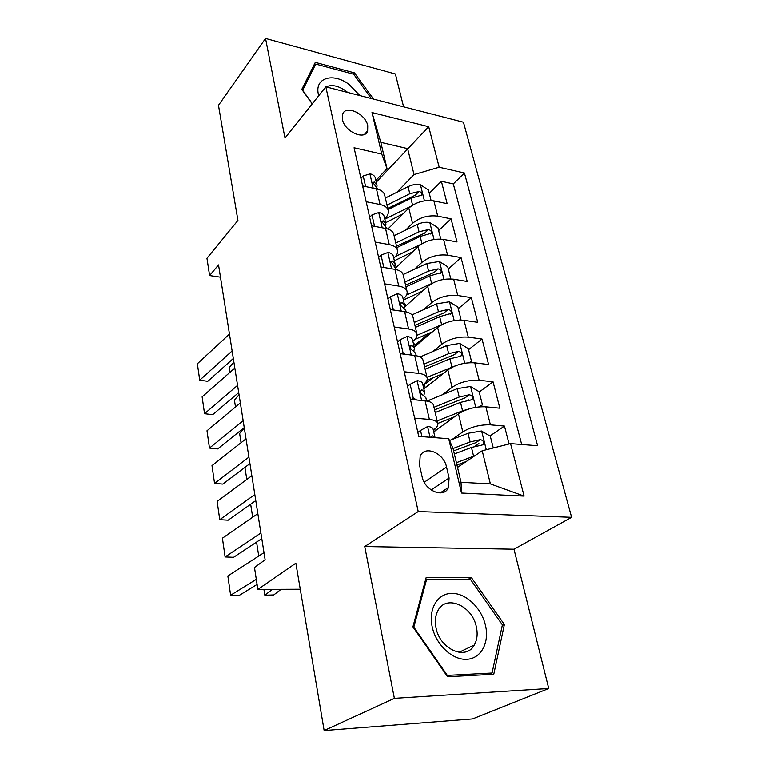 <?xml version="1.0" encoding="UTF-8"?>
<svg xmlns="http://www.w3.org/2000/svg" width="769" height="769" viewBox="0 0 769 769"><rect width="100%" height="100%" fill="white"/><g stroke="black" fill="none" stroke-linecap="round" stroke-linejoin="round"><path stroke-width="1.15" d="M342.455 119.483C344.589 131.73 365.102 140.794 367.649 130.788L367.736 125.607C365.535 113.485 345.146 104.382 342.551 114.533L342.455 119.483M403.59 106.824L395.391 73.997L265.545 38.45L218.483 105.305L237.938 220.424L206.957 258.278L209.61 275.562L220.482 277.186M571.627 517.316L463.438 122.213L325.825 86.83L418.221 511.548L571.627 517.316L513.99 549.21L364.737 546.538L394.372 698.339L548.749 688.486L513.99 549.21M548.749 688.486L472.531 718.928L324.143 730.55L295.863 563.177L257.855 589.419L300.266 589.227M394.372 698.339L324.143 730.55M509.078 443.982L504.464 426.084L489.968 435.994M478.895 443.559L474.8 446.356M433.745 431.938L458.468 413.905C466.552 408.791 475.684 406.436 485.864 406.82L499.86 408.204L493.064 381.828L479.212 392.027M468.552 399.88L467.908 400.361M423.825 388.835L447.866 369.956C455.748 364.641 464.707 362.266 474.761 362.843L488.603 364.544L482.038 339.042L468.571 349.674M432.784 377.935L424.478 384.49M414.231 347.136L437.619 327.479C445.299 321.951 454.104 319.568 464.034 320.327L477.732 322.326L471.368 297.661L458.266 308.696M429.189 333.179L415.327 344.848M404.388 307.244L427.708 286.385C435.196 280.675 443.838 278.282 453.652 279.205L467.206 281.483L461.054 257.615L448.298 269.006M395.804 267.775L418.115 246.609C425.411 240.735 433.908 238.332 443.607 239.419L457.017 241.956L451.057 218.838L438.638 230.565M366.169 201.728L380.049 204.525C384.913 205.611 387.672 207.726 388.335 210.879C388.681 213.253 387.691 215.647 385.356 218.069L384.692 218.742M375.205 242.091L389.258 244.629C394.17 245.609 396.939 247.618 397.573 250.646C397.9 252.914 396.862 255.231 394.459 257.577L393.776 258.23M384.558 283.828L398.775 286.097C403.744 286.981 406.532 288.865 407.128 291.749C407.426 293.912 406.34 296.132 403.869 298.41L403.167 299.045M394.228 327.027L408.618 328.997C413.645 329.776 416.442 331.526 417.009 334.255C417.269 336.313 416.135 338.437 413.597 340.629L412.876 341.234M404.254 371.773L418.817 373.417C423.902 374.08 426.708 375.695 427.228 378.252C427.458 380.184 426.276 382.203 423.661 384.298L422.921 384.885M257.855 589.419L254.481 567.484L265.132 559.774L218.54 264.911L209.61 275.562M449.086 478.001L446.539 467.033C443.838 452.816 424.459 444.838 420.143 456.363L419.566 465.332L422.037 476.463C424.642 490.862 444.078 498.841 448.452 487.508L449.086 478.001L431.149 489.997M387.009 168.584L381.76 154.098L354.076 147.773L418.721 436.379L448.712 438.743L453.095 448.635L461.035 482.298L490.382 483.903L482.211 450.778L510.558 443.617L537.627 445.741L464.438 173.015L439.176 167.229L414.039 174.573L407.628 148.638L380.809 142.332L387.009 168.584L375.887 180.504M381.76 154.098L371.994 112.553L428.708 126.722L439.176 167.229M510.558 443.617L524.112 496.111L461.487 493.044L448.712 438.743M405.59 230.142L412.511 223.356C419.701 217.387 428.112 214.984 437.734 216.147L451.057 218.838M387.922 229.037L408.829 208.101L412.511 223.356M414.462 269.275L421.912 262.364C429.285 256.558 437.849 254.164 447.587 255.173L461.054 257.615M423.565 309.705L431.63 302.659C439.195 297.026 447.904 294.633 457.766 295.498L471.368 297.661M432.88 351.5L441.675 344.301C449.432 338.85 458.305 336.476 468.283 337.158L482.038 339.042M442.386 394.747L452.066 387.355C460.025 382.116 469.061 379.751 479.164 380.251L493.064 381.828M414.635 418.134L429.381 419.432C434.523 419.97 437.34 421.431 437.821 423.815C438.013 425.613 436.773 427.516 434.081 429.515L433.312 430.073M452.057 439.512L462.803 431.899C470.984 426.891 480.183 424.536 490.411 424.844L504.464 426.084M521.699 444.492L453.316 183.906L441.377 181.273L429.275 193.317M408.829 208.101C415.952 202.064 424.305 199.661 433.879 200.882L447.154 203.67L441.377 181.273M410.435 399.39L425.113 400.832C430.227 401.418 433.043 402.937 433.533 405.398L437.705 423.334M427.112 377.733L423.094 360.469C422.556 357.845 419.759 356.172 414.693 355.461L400.197 353.682M416.875 333.708L413.011 317.078C412.434 314.29 409.646 312.483 404.638 311.656L390.316 309.571M406.993 291.163L403.264 275.139C402.658 272.197 399.87 270.265 394.93 269.342L380.77 266.958M397.429 250.031L393.843 234.583C393.199 231.498 390.431 229.45 385.538 228.431L371.552 225.778M388.191 210.245L384.721 195.336C384.048 192.135 381.289 189.972 376.454 188.857L362.632 185.963M457.526 467.408L482.211 450.778M364.737 546.538L418.221 511.548M265.545 38.45L284.991 138.045L325.825 86.83M376.272 182.176L428.708 126.722M396.939 192.24L414.039 174.573M453.316 183.906L464.438 173.015M461.035 482.298L461.487 493.044M490.382 483.903L524.112 496.111M371.994 112.553L380.809 142.332M504.377 624.505L471.378 577.548L426.18 577.481L412.915 626.841L447.539 676.739L493.775 674.259L504.377 624.505L502.253 625.533M373.532 99.095L354.499 72.901L315.3 62.385L301.794 89.396L312.224 103.882M468.129 579.326L471.378 577.548M353.461 74.18L354.499 72.901M256.308 579.326L230.623 595.254L239.188 595.417L257.086 584.43M421.912 436.629L420.528 430.457L427.756 426.468C431.044 426.833 432.841 427.785 433.139 429.313L435.062 437.667L432.524 435.869L430.948 437.34M264.007 552.651L227.855 575.971L230.623 595.254L227.855 575.971M420.528 430.457L417.846 432.447M493.275 447.981L490.305 436.186L481.432 431.015L468.023 433.303L449.49 440.512M474.838 455.748L456.411 462.698M263.94 589.39L264.853 595.225L272.37 589.352M264.853 595.225L273.774 594.937L281.079 589.314M466.274 461.506L456.959 465.024M454.354 453.989L471.464 447.443L481.634 445.164L483.499 444.098C484.028 441.675 482.951 440.204 480.279 439.676L470.128 441.954L453.047 448.529M453.633 450.913L475.953 442.636L480.279 439.676M432.149 626.648C435.85 644.614 452.297 660.138 466.648 659.312C481.077 658.754 489.632 642.596 485.46 625.284C481.509 607.943 466.033 593.178 451.932 593.37C437.772 593.293 428.237 608.683 432.149 626.648M436.042 627.889C439.849 649.305 466.149 660.811 474.281 645.037C477.174 639.904 477.866 633.829 476.347 626.831C472.272 605.597 446.068 594.216 437.946 610.596C435.341 615.479 434.706 621.246 436.042 627.889M470.426 579.326L502.397 624.841L492.073 673.019L447.308 675.384L413.809 627.12L426.632 579.307L470.426 579.326M488.623 674.528L492.073 673.019M446.77 675.634L447.308 675.384M413.299 627.389L413.809 627.12M425.517 579.941L426.632 579.307M359.959 95.606L349.03 84.407C332.448 71.796 313.368 78.332 318.77 95.673M347.694 92.453L345.319 90.598C337.879 85.599 331.477 84.369 326.114 86.907M312.108 68.768L315.713 64.087L353.702 74.247L371.34 98.538M312.349 103.728L302.65 90.261L315.713 64.087M325.393 87.368L322.624 90.838M260.902 533.004L225.115 556.948L233.593 557.294L261.796 538.617M411.309 399.467L413.213 397.977L410.127 384.308L417.307 380.674C420.556 381.116 422.344 382.164 422.671 383.818L424.555 391.998M257.846 513.634L222.424 538.185L225.115 556.948L222.424 538.185M413.213 397.977L416.692 400.005M423.825 395.535L424.632 392.344L421.97 389.845L420.537 390.556C420.335 392.709 421.229 394.286 423.219 395.285L425.882 397.756L426.632 401.024M410.127 384.308L407.522 386.394M254.827 494.534L219.771 519.681L228.153 520.19L255.779 500.581M401.947 353.903L403.071 352.952L400.101 339.754L407.205 336.457C410.425 336.976 412.203 338.12 412.559 339.879L414.376 347.742M251.848 475.703L217.146 501.417L219.771 519.681L217.146 501.417M403.071 352.952L405.378 354.317M413.847 351.068L414.453 348.107L411.78 345.416L410.329 346.079C410.175 348.126 411.059 349.655 412.982 350.664L415.664 353.336L416.202 355.701M400.101 339.754L397.563 341.936M248.916 457.132L214.561 483.403L222.856 484.086L249.935 463.592M392.776 309.926L393.276 309.474L390.412 296.719L397.458 293.729C400.63 294.325 402.408 295.546 402.793 297.411L404.532 304.985M246.022 438.82L212.004 465.63L214.561 483.403L212.004 465.63M393.276 309.474L394.439 310.176M404.158 308.129L404.619 305.37L401.937 302.486L400.476 303.101C400.351 305.053 401.226 306.543 403.1 307.562L405.782 310.416L406.128 311.926M390.412 296.719L387.951 298.978M243.167 420.758L209.485 448.087L217.704 448.923L244.254 427.612M383.798 267.468L381.039 255.116L388.028 252.434C391.171 253.088 392.94 254.395 393.344 256.346L395.016 263.642M240.351 402.946L207.005 430.784L209.485 448.087L207.005 430.784M394.766 266.641L395.112 264.046L392.421 260.999L390.96 261.566L396.4 269.64M381.039 255.116L378.646 257.461M478.76 406.926L482.442 404.869L479.125 391.671L470.368 386.471L457.18 388.691L426.968 401.082M468.802 409.012L462.553 410.809L437.148 420.941M454.498 416.798L437.744 423.469M433.629 431.438L434.12 431.669M435.196 412.549L460.506 402.36L470.493 400.082L472.377 399.024C472.839 396.717 471.782 395.304 469.186 394.776L459.218 397.054L433.976 407.282M434.572 409.858L464.985 397.9L469.186 394.776M256.567 542.078L258.74 556.054M482.442 404.869L479.712 406.83M468.907 362.737L471.512 361.401L468.311 348.645L459.67 343.416L446.702 345.579L420.114 356.97M424.238 383.827L425.228 387.739M456.055 365.573L427.026 377.368M443.309 373.542L426.939 380.376M425.142 369.255L449.913 358.787L459.727 356.528L461.611 355.48C462.034 353.269 460.977 351.914 458.459 351.395L448.663 353.663L423.95 364.16M424.594 366.919L454.373 354.644L458.459 351.395M250.665 504.214L252.684 517.201M471.512 361.401L469.859 362.68M459.429 320.087L460.948 319.366L457.853 307.023L449.327 301.775L436.571 303.88L411.973 314.896M413.088 342.176L415.587 345.992M246.801 479.443L244.984 467.773L246.609 466.12M443.867 323.691L417.029 335.322M432.63 331.679L414.731 339.562M415.404 327.383L439.676 316.665L451.211 313.377C451.576 311.262 450.538 309.955 448.096 309.446L438.465 311.705L414.26 322.451M414.943 325.374L444.126 312.82L448.096 309.446M460.948 319.366L460.102 320.067M450.269 278.897L450.73 278.695L447.731 266.756L439.32 261.489L426.766 263.536L403.129 274.552M404.167 303.409L406.243 305.581M241.072 442.723L239.63 433.476L244.369 428.323M432.207 283.29L406.561 294.998M422.392 291.143L403.398 300.054M405.994 286.856L429.765 275.908L441.146 272.649C441.473 270.63 440.445 269.371 438.061 268.862L428.602 271.101L404.879 282.079M405.599 285.155L434.197 272.351L438.061 268.862M237.573 385.375L204.544 413.703L212.677 414.674L238.717 392.594M374.561 226.355L371.985 214.897L378.906 212.484C382.01 213.205 383.779 214.58 384.202 216.618L385.817 223.644M234.843 368.043L202.132 396.842L204.544 413.703L202.132 396.842M385.663 226.509L385.913 224.067L383.222 220.857L381.751 221.376L386.999 228.758M371.985 214.897L369.649 217.31M440.781 239.072L437.936 227.759L429.631 222.481C425.632 221.876 421.508 222.539 417.269 224.481L394.103 235.698M395.026 265.536L396.804 266.824M235.506 406.993L234.42 400.053L239.053 394.708M421.191 244.225L395.545 256.413M412.569 251.876L394.362 260.778M396.871 247.608L420.182 236.458L431.39 233.228C431.688 231.296 430.669 230.075 428.352 229.575L419.047 231.805L395.795 242.985M396.544 246.205L424.594 233.17L428.352 229.575M232.132 350.943L199.738 380.194L207.784 381.309L233.334 358.498M365.611 186.588L363.218 175.976L370.081 173.823C373.157 174.601 374.907 176.053 375.349 178.158L376.906 184.935M229.47 334.063L197.373 363.766L199.738 380.194L197.373 363.766M376.839 187.674L377.012 185.377L374.32 182.022L372.84 182.493L377.858 189.203M207.784 381.309L199.44 380.194M363.218 175.976L360.949 178.456M431.082 200.507L428.439 189.981L420.249 184.704C416.289 184.031 412.232 184.685 408.07 186.646L385.356 198.056M230.085 372.225L229.345 367.476L233.872 361.939M411.069 206.188L384.798 219.203M403.11 213.83L385.605 222.722M388.037 209.601L410.896 198.248L421.95 195.057C422.21 193.202 421.21 192.019 418.951 191.519L409.8 193.75L386.999 205.112M387.778 208.466L415.279 195.22L418.951 191.519M418.115 246.609L421.912 262.364M427.708 286.385L431.63 302.659M437.619 327.479L441.675 344.301M447.866 369.956L452.066 387.355M458.468 413.905L462.803 431.899M485.864 406.82L490.411 424.844M433.879 200.882L437.734 216.147M443.607 239.419L447.587 255.173M453.652 279.205L457.766 295.498M464.034 320.327L468.283 337.158M474.761 362.843L479.164 380.251M425.113 400.832L429.381 419.432M414.693 355.461L418.817 373.417M404.638 311.656L408.618 328.997M394.93 269.342L398.775 286.097M385.538 228.431L389.258 244.629M376.454 188.857L380.049 204.525M424.238 482.24L446.539 467.033M427.583 426.564L430.025 437.273M430.996 436.975L432.524 435.869M486.277 449.75L481.654 431.14M470.128 441.954L468.023 433.303M473.589 456.19L471.464 447.443M417.125 380.761L421.623 400.486M420.412 391.075L421.97 389.845M407.032 336.534L411.261 355.038M410.213 346.742L411.78 345.416M397.285 293.806L401.245 311.166M400.37 303.899L401.937 302.486M387.855 252.501L391.565 268.775M390.883 262.479L392.421 260.999M475.742 407.339L470.59 386.596M429.323 401.668L428.987 400.226M459.218 397.054L457.18 388.691M462.553 410.809L460.506 402.36M464.784 363.228L459.891 343.541M448.663 353.663L446.702 345.579M451.903 366.957L449.913 358.787M454.191 320.596L449.548 301.909M438.465 311.705L436.571 303.88M441.598 324.556L439.676 316.665M443.944 279.368L439.532 261.623M428.602 271.101L426.766 263.536M431.63 283.55L429.765 275.908M378.733 212.542L382.222 227.797M381.712 222.395L383.222 220.857M434.033 239.467L429.842 222.616M419.047 231.805L417.269 224.481M421.95 243.754L420.182 236.458M369.908 173.881L373.176 188.174M372.84 183.599L374.32 182.022M424.43 200.834L420.451 184.829M386.903 218.108L386.567 216.666M409.8 193.75L408.07 186.646M412.578 205.169L410.896 198.248M364.516 134.354L367.649 130.788M440.137 492.977L448.452 487.508M482.009 445.116L483.499 444.098M458.968 652.323L474.281 645.037M435.177 430.9L434.745 428.996M471.051 400.005L472.377 399.024M460.439 356.412L461.611 355.48M450.163 314.261L451.211 313.377M440.214 273.485L441.146 272.649M430.573 234.007L431.39 233.228M421.22 195.787L421.95 195.057"/></g></svg>

